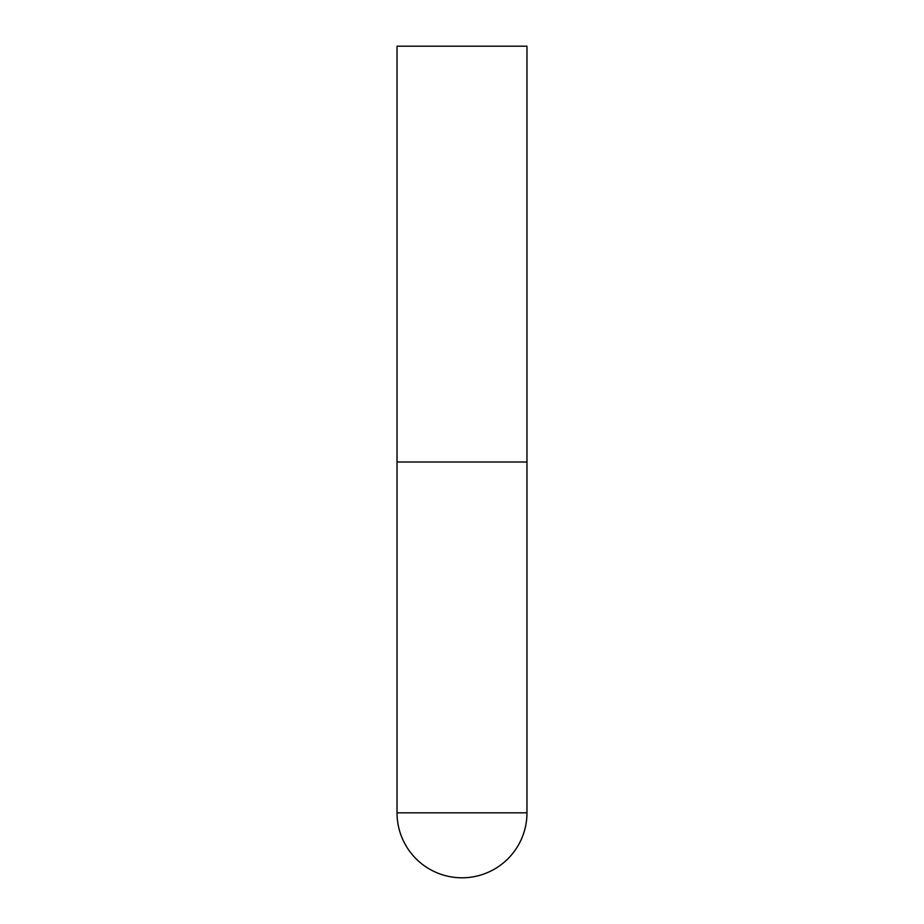 <?xml version="1.0" encoding="UTF-8"?>
<svg xmlns="http://www.w3.org/2000/svg" width="924" height="924" viewBox="0 0 924 924"><rect width="100%" height="100%" fill="white"/><g stroke="black" fill="none" stroke-linecap="round" stroke-linejoin="round"><path stroke-width="1.39" d="M397.031 812.831A64.969 64.969 0 0 0 462 877.8A64.969 64.969 0 0 0 526.969 812.831L397.031 812.831L397.031 462L526.969 462L397.031 462L397.031 46.2L526.969 46.2L526.969 812.831"/></g></svg>
